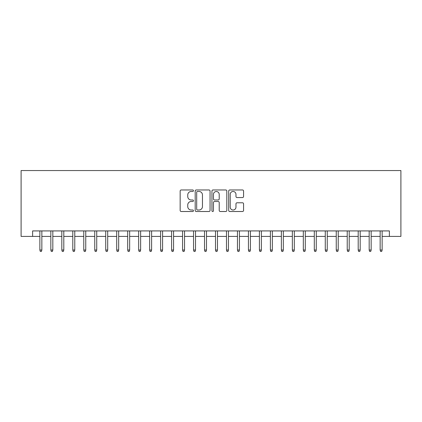 <?xml version="1.0" encoding="UTF-8"?>
<svg xmlns="http://www.w3.org/2000/svg" width="422" height="422" viewBox="0 0 422 422"><rect width="100%" height="100%" fill="white"/><g stroke="black" fill="none" stroke-linecap="round" stroke-linejoin="round"><path stroke-width="0.63" d="M193.44 190.718A0.754 0.754 0 0 0 192.685 189.963L181.233 189.963A1.076 1.076 0 0 0 180.157 191.039L180.157 210.436A1.076 1.076 0 0 0 181.233 211.512L192.685 211.512A0.754 0.754 0 0 0 193.44 210.757A0.754 0.754 0 0 0 192.685 210.003L191.203 210.003A3.45 3.45 0 0 1 187.753 206.553L187.753 204.939A3.45 3.45 0 0 1 191.203 201.489L192.685 201.489A0.754 0.754 0 0 0 193.44 200.735A0.754 0.754 0 0 0 192.685 199.981L191.203 199.981A3.45 3.45 0 0 1 187.753 196.536L187.753 194.917A3.45 3.45 0 0 1 191.203 191.472L192.685 191.472A0.754 0.754 0 0 0 193.44 190.718M242.486 197.559A1.076 1.076 0 0 0 243.568 196.483L243.568 191.039A1.076 1.076 0 0 0 242.486 189.963L229.774 189.963A1.076 1.076 0 0 0 228.698 191.039L228.698 210.436A1.076 1.076 0 0 0 229.774 211.512L242.486 211.512A1.076 1.076 0 0 0 243.568 210.436L243.568 203.863A1.076 1.076 0 0 0 242.486 202.782L237.048 202.782A1.076 1.076 0 0 0 235.972 203.863L235.972 207.123A2.88 2.88 0 0 1 233.086 210.003A2.88 2.88 0 0 1 230.206 207.123L230.206 194.352A2.88 2.88 0 0 1 233.086 191.472A2.88 2.88 0 0 1 235.972 194.352L235.972 196.483A1.076 1.076 0 0 0 237.048 197.559L242.486 197.559M32.626 236.41L32.626 230.924L389.374 230.924L389.374 236.41L400.9 236.41L400.9 170.551L21.1 170.551L21.1 236.41L39.868 236.41M210.056 191.039A1.076 1.076 0 0 0 208.98 189.963L196.267 189.963A1.076 1.076 0 0 0 195.191 191.039L195.191 210.436A1.076 1.076 0 0 0 196.267 211.512L208.98 211.512A1.076 1.076 0 0 0 210.056 210.436L210.056 191.039M213.02 189.963L225.733 189.963A1.076 1.076 0 0 1 226.809 191.039L226.809 210.436A1.076 1.076 0 0 1 225.733 211.512L220.295 211.512A1.076 1.076 0 0 1 219.213 210.436L219.213 202.571A1.076 1.076 0 0 0 218.137 201.489L214.529 201.489A1.076 1.076 0 0 0 213.453 202.571L213.453 210.757A0.754 0.754 0 0 1 212.699 211.512A0.754 0.754 0 0 1 211.944 210.757L211.944 191.039A1.076 1.076 0 0 1 213.02 189.963M41.847 236.41L50.846 236.41M52.824 236.41L61.823 236.41M63.801 236.41L72.8 236.41M74.778 236.41L83.778 236.41M85.756 236.41L94.755 236.41M96.733 236.41L105.732 236.41M107.705 236.41L116.709 236.41M118.682 236.41L127.687 236.41M129.66 236.41L138.664 236.41M140.637 236.41L149.641 236.41M151.614 236.41L160.618 236.41M162.591 236.41L171.59 236.41M173.569 236.41L182.568 236.41M184.546 236.41L193.545 236.41M195.523 236.41L204.522 236.41M206.5 236.41L215.5 236.41M217.478 236.41L226.477 236.41M228.455 236.41L237.454 236.41M239.432 236.41L248.431 236.41M250.41 236.41L259.409 236.41M261.382 236.41L270.386 236.41M272.359 236.41L281.363 236.41M283.336 236.41L292.341 236.41M294.313 236.41L303.318 236.41M305.291 236.41L314.295 236.41M316.268 236.41L325.267 236.41M327.245 236.41L336.244 236.41M338.222 236.41L347.222 236.41M349.2 236.41L358.199 236.41M360.177 236.41L369.176 236.41M371.154 236.41L380.153 236.41M382.132 236.41L389.374 236.41M197.449 191.472A0.754 0.754 0 0 0 196.694 192.226L196.694 209.249A0.754 0.754 0 0 0 197.449 210.003L199.015 210.003A3.45 3.45 0 0 0 202.46 206.553L202.46 194.917A3.45 3.45 0 0 0 199.015 191.472L197.449 191.472M219.213 194.405A2.88 2.88 0 0 0 216.333 191.525A2.88 2.88 0 0 0 213.453 194.405L213.453 198.904A1.076 1.076 0 0 0 214.529 199.981L218.137 199.981A1.076 1.076 0 0 0 219.213 198.904L219.213 194.405M39.868 250.024L40.312 251.449L41.409 251.449L41.847 250.024L39.868 250.024L39.868 230.924M41.847 250.024L41.847 230.924M50.846 250.024L51.289 251.449L52.386 251.449L52.824 250.024L50.846 250.024L50.846 230.924M52.824 250.024L52.824 230.924M61.823 250.024L62.261 251.449L63.363 251.449L63.801 250.024L61.823 250.024L61.823 230.924M63.801 250.024L63.801 230.924M72.8 250.024L73.238 251.449L74.335 251.449L74.778 250.024L72.8 250.024L72.8 230.924M74.778 250.024L74.778 230.924M83.778 250.024L84.215 251.449L85.313 251.449L85.756 250.024L83.778 250.024L83.778 230.924M85.756 250.024L85.756 230.924M94.755 250.024L95.193 251.449L96.29 251.449L96.733 250.024L94.755 250.024L94.755 230.924M96.733 250.024L96.733 230.924M105.732 250.024L106.17 251.449L107.267 251.449L107.705 250.024L105.732 250.024L105.732 230.924M107.705 250.024L107.705 230.924M116.709 250.024L117.147 251.449L118.244 251.449L118.682 250.024L116.709 250.024L116.709 230.924M118.682 250.024L118.682 230.924M127.687 250.024L128.124 251.449L129.222 251.449L129.66 250.024L127.687 250.024L127.687 230.924M129.66 250.024L129.66 230.924M138.664 250.024L139.102 251.449L140.199 251.449L140.637 250.024L138.664 250.024L138.664 230.924M140.637 250.024L140.637 230.924M149.641 250.024L150.079 251.449L151.176 251.449L151.614 250.024L149.641 250.024L149.641 230.924M151.614 250.024L151.614 230.924M160.618 250.024L161.056 251.449L162.153 251.449L162.591 250.024L160.618 250.024L160.618 230.924M162.591 250.024L162.591 230.924M171.59 250.024L172.034 251.449L173.131 251.449L173.569 250.024L171.59 250.024L171.59 230.924M173.569 250.024L173.569 230.924M182.568 250.024L183.011 251.449L184.108 251.449L184.546 250.024L182.568 250.024L182.568 230.924M184.546 250.024L184.546 230.924M193.545 250.024L193.988 251.449L195.085 251.449L195.523 250.024L193.545 250.024L193.545 230.924M195.523 250.024L195.523 230.924M204.522 250.024L204.96 251.449L206.063 251.449L206.5 250.024L204.522 250.024L204.522 230.924M206.5 250.024L206.5 230.924M215.5 250.024L215.937 251.449L217.04 251.449L217.478 250.024L215.5 250.024L215.5 230.924M217.478 250.024L217.478 230.924M226.477 250.024L226.915 251.449L228.012 251.449L228.455 250.024L226.477 250.024L226.477 230.924M228.455 250.024L228.455 230.924M237.454 250.024L237.892 251.449L238.989 251.449L239.432 250.024L237.454 250.024L237.454 230.924M239.432 250.024L239.432 230.924M248.431 250.024L248.869 251.449L249.966 251.449L250.41 250.024L248.431 250.024L248.431 230.924M250.41 250.024L250.41 230.924M259.409 250.024L259.846 251.449L260.944 251.449L261.382 250.024L259.409 250.024L259.409 230.924M261.382 250.024L261.382 230.924M270.386 250.024L270.824 251.449L271.921 251.449L272.359 250.024L270.386 250.024L270.386 230.924M272.359 250.024L272.359 230.924M281.363 250.024L281.801 251.449L282.898 251.449L283.336 250.024L281.363 250.024L281.363 230.924M283.336 250.024L283.336 230.924M292.341 250.024L292.778 251.449L293.876 251.449L294.313 250.024L292.341 250.024L292.341 230.924M294.313 250.024L294.313 230.924M303.318 250.024L303.756 251.449L304.853 251.449L305.291 250.024L303.318 250.024L303.318 230.924M305.291 250.024L305.291 230.924M314.295 250.024L314.733 251.449L315.83 251.449L316.268 250.024L314.295 250.024L314.295 230.924M316.268 250.024L316.268 230.924M325.267 250.024L325.71 251.449L326.807 251.449L327.245 250.024L325.267 250.024L325.267 230.924M327.245 250.024L327.245 230.924M336.244 250.024L336.687 251.449L337.785 251.449L338.222 250.024L336.244 250.024L336.244 230.924M338.222 250.024L338.222 230.924M347.222 250.024L347.665 251.449L348.762 251.449L349.2 250.024L347.222 250.024L347.222 230.924M349.2 250.024L349.2 230.924M358.199 250.024L358.637 251.449L359.739 251.449L360.177 250.024L358.199 250.024L358.199 230.924M360.177 250.024L360.177 230.924M369.176 250.024L369.614 251.449L370.711 251.449L371.154 250.024L369.176 250.024L369.176 230.924M371.154 250.024L371.154 230.924M380.153 250.024L380.591 251.449L381.688 251.449L382.132 250.024L380.153 250.024L380.153 230.924M382.132 250.024L382.132 230.924"/></g></svg>
